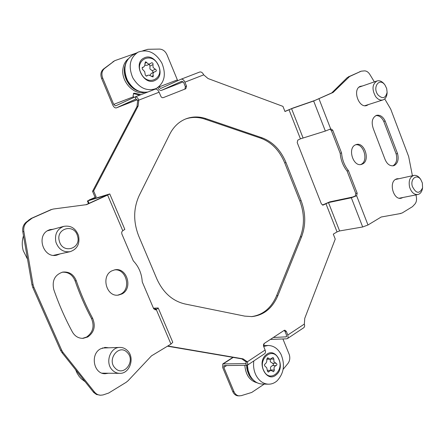 <?xml version="1.0" encoding="UTF-8"?>
<svg xmlns="http://www.w3.org/2000/svg" width="445" height="445" viewBox="0 0 445 445"><rect width="100%" height="100%" fill="white"/><g stroke="black" fill="none" stroke-linecap="round" stroke-linejoin="round"><path stroke-width="0.67" d="M375.841 115.594C379.096 115.4 381.743 117.347 383.785 121.429L396.128 153.898C397.491 159.338 396.545 163.248 393.285 165.612L392.746 165.874M394.687 165.279L393.458 165.763C389.625 166.196 386.716 163.81 384.736 158.604L373.405 128.955C371.091 122.203 372.126 117.664 376.514 115.333C380.002 114.66 382.889 116.557 385.17 121.023L397.524 153.542C398.892 158.998 397.947 162.909 394.687 165.279M355.611 144.781C363.654 143.229 368.705 160.834 361.229 164.294L360.695 164.544M355.277 144.936L356.289 144.542C364.455 141.777 370.468 160.283 362.614 163.949L361.396 164.422C353.241 167.036 347.373 148.413 355.277 144.936M360.038 86.463L361.279 86.391M367.158 104.964L366.113 105.654M368.532 104.525L366.814 105.482C358.787 108.625 352.201 89.49 360.255 86.358L362.647 85.918M396.378 178.951L397.58 179.023M401.54 197.769L400.467 198.314M402.953 197.491L401.184 198.231C393.63 200.283 388.563 182.773 395.711 179.268L397.068 178.74L398.981 178.712M117.842 295.135L120.706 294.117C131.726 288.866 126.185 268.051 114.265 269.954M111.979 270.805L114.86 269.831C127.003 267.122 133.255 288.549 121.919 293.961L118.448 295.079C106.4 297.31 100.676 275.878 111.979 270.805M107.395 347.851L104.831 347.456M108.43 373.233L105.242 373.711C93.667 374.256 89.907 354.203 100.57 348.83L105.432 347.417L108.602 347.812M56.337 255.23L58.907 254.156M52.716 229.375L49.94 229.62M60.031 253.906L56.904 255.119C43.399 258.851 35.728 235.305 48.778 230.076L53.828 229.069M82.486 338.361L86.614 337.032C93.016 332.376 94.635 326.179 91.47 318.453C85.078 306.516 79.622 293.989 75.11 280.878C72.591 274.776 68.296 271.884 62.217 272.212M87.787 336.965L83.07 338.35C78.498 338.411 74.944 336.298 72.407 332.003C65.126 318.548 58.912 304.408 53.778 289.589C51.837 280.572 54.841 274.743 62.778 272.09C69.103 271.461 73.592 274.331 76.256 280.695C80.784 293.828 86.247 306.382 92.649 318.347C95.82 326.09 94.201 332.298 87.787 336.965M104.642 373.683L107.223 373.222M86.052 204.711L107.518 194.86L87.965 200.823L89.528 199.805L96.187 196.946L89.84 199.977L109.765 193.925L107.612 195.071L122.77 230.716L124.834 229.409L109.765 193.925M93.3 391.984L94.49 392.039C96.109 394.009 98.111 395.071 100.492 395.232L96.448 394.476L93.634 392.384L61.916 352.546L60.57 350.315L32.78 287.476L31.996 284.889L22.795 231.773C22.256 227.912 23.335 224.753 26.021 222.3L31.039 218.501L50.986 209.656L53.483 209.005L86.603 204.639L107.612 195.071M52.087 209.311L32.118 218.167L27.089 221.972C24.397 224.43 23.324 227.601 23.863 231.472L33.086 284.705L33.87 287.298L61.71 350.282L63.056 352.512L94.49 392.039M100.492 395.232L102.995 394.954L108.675 393.041L126.18 382.3L128.043 380.775L151.456 355.878L170.963 344.085L172.777 342.283L158.209 307.984L153.447 308.207M167.481 346.193L241.78 358.87L246.052 361.807L247.337 361.796L265.131 350.02L263.585 346.255L264.263 343.423L284.155 330.39L284.789 330.179L286.302 331.325L287.804 335.018L304.341 324.071L304.753 318.347L335.246 239.087L333.294 234.137L337.043 231.912L339.607 230.944L362.692 226.978L367.993 224.986L356.634 195.744L351.322 197.769L328.466 202.586L323.053 205.101L321.385 203.91L297.21 142.572L297.811 140.114L300.436 138.84L325.351 131.053L330.846 128.878L332.726 130.168L341.56 152.935L340.191 153.303L331.364 130.58L330.001 129.267M167.798 345.999L243.059 358.854L247.337 361.796L247.837 363.954L247.242 365.306L224.247 365.568L223.902 365.668L223.818 367.403L226.639 365.562M154.966 309.803L156.317 309.637L158.209 307.984M122.77 230.716L121.702 232.023L121.813 233.864L133.3 260.859C138.757 266.588 141.738 273.597 142.25 281.891L153.575 308.502L155.605 309.859L156.317 309.637L170.963 344.085M155.06 309.753L156.011 308.925L153.859 309.014M135.191 96.893L155.233 89.161C156.701 88.861 157.992 89.879 159.104 92.215L138.818 100.114L138.111 106.06L93.639 190.977L92.549 191.328L95.091 197.285M93.639 190.977L96.187 196.946M136.654 52.938L114.727 60.687L104.464 68.513C101.849 70.866 101.249 74.031 102.673 78.014L101.649 78.542L112.674 104.859C113.77 107.145 114.994 108.157 116.345 107.89L135.892 99.001L135.119 96.915C136.504 96.648 137.739 97.716 138.818 100.114L137.689 100.62L136.982 106.561L92.549 191.328M116.412 107.868L137.227 99.713M102.673 78.014L113.709 104.38L115.55 105.899L135.041 96.949M101.649 78.542C100.231 74.571 100.826 71.411 103.44 69.058L114.727 60.687M177.716 80.723L167.014 54.824C165.317 51.175 162.798 49.262 159.455 49.078L147.912 49.295L142.784 50.791M183.162 81.747L179.763 83.265M157.825 87.543C158.876 89.718 160.094 90.663 161.474 90.368L181.816 81.218L183.746 82.698L185.365 86.664L184.898 89.1M177.255 79.933L158.882 86.998L160.717 88.438L180.97 79.249L199.705 72.029C201.262 71.684 202.597 72.624 203.715 74.855L184.914 82.175L186.533 86.146L185.81 88.739L163.248 97.65L162.247 97.683L161.14 96.904L159.104 92.215M140.898 94.69L135.085 93.25L134.028 93.739L133.3 93.595M139.663 95.163L134.028 93.739M133.873 97.488L133.061 95.77L133.778 93.233L135.085 93.25M137.689 100.62L135.953 98.979M184.914 82.175C183.83 79.883 182.539 78.898 181.054 79.216M181.132 79.188L199.705 72.029M381.181 217.015L400.889 213.472L381.181 217.015L367.993 224.986M399.471 213.728L402.185 212.971L412.482 206.652L415.051 203.899C416.392 202.13 416.832 199.844 416.375 197.029L415.98 194.904M412.409 175.742L408.655 156.529L390.71 109.114L384.714 98.901M374.362 81.88L369.839 74.443C368.321 72.079 366.535 70.889 364.477 70.877L361.195 71.189L349.87 76.234L333.105 92.438L313.653 101.004L291.564 108.669L284.972 111.517L282.948 106.372L208.026 78.531L203.715 74.855M333.105 92.438L331.753 92.91L347.311 77.552L361.195 71.189M331.753 92.91L314.988 100.398L292.888 108.068L284.928 111.4M340.191 153.303C340.787 160.128 343.084 166.041 347.072 171.036L355.794 193.492L355.243 196.039L352.59 197.052L329.723 201.88L322.436 205.045M347.072 171.036L348.457 170.696C344.458 165.69 342.161 159.772 341.56 152.935M348.457 170.696L357.185 193.191L356.634 195.744L355.243 196.039M270.349 339.435L286.691 338.806L287.642 338.428L288.093 337.666L287.804 335.018M304.341 324.071L304.675 325.951L304.041 327.526L287.481 338.556M273.325 337.488L286.335 336.843L286.497 335.074L284.995 331.386L284.149 330.396M283.12 369.361L287.937 363.482C289.929 360.723 290.312 357.591 289.083 354.092L282.909 338.951M264.252 384.091L251.737 392.445L241.151 395.688L238.203 395.866C235.778 395.661 233.959 394.226 232.741 391.561L222.628 367.403L222.795 363.927L232.913 357.357M223.818 367.403L233.948 391.606C235.166 394.276 236.985 395.711 239.416 395.916M246.508 365.512L245.723 363.609L222.795 363.927M264.024 343.612L263.412 344.942M265.131 350.02L265.559 351.912L265.031 353.464L247.242 365.306M185.064 303.996L244.739 316.122L251.992 316.601C263.829 315.216 272.457 308.213 277.88 295.597L301.61 236.673C305.938 225.098 305.76 213.06 301.076 200.556L286.002 162.575C280.806 150.143 272.874 141.905 262.194 137.861L206.052 118.676C199.138 116.356 192.435 116.412 185.949 118.843C178.973 121.624 173.572 126.747 169.745 134.206L139.335 195.244C133.333 208.193 133.15 221.855 138.796 236.239L156.851 278.915C163.143 292.704 172.549 301.065 185.064 303.996M251.353 316.64C262.889 315.027 271.3 308.051 276.59 295.725L300.319 236.896C304.647 225.337 304.469 213.322 299.791 200.84L284.739 162.926C279.549 150.516 271.617 142.294 260.948 138.256L204.856 119.127C198.175 116.885 191.678 116.868 185.359 119.076M246.274 363.242L245.723 363.609L246.068 363.521L246.052 361.807M144.642 92.349C133.622 95.541 120.334 80.751 123.076 68.002C123.782 64.213 125.44 61.215 128.049 59.007M124.756 68.191L124.455 68.124L124.544 67.24L125.451 64.291M125.557 63.93L125.379 64.258M125.512 63.908L125.763 63.318M125.891 62.968L125.774 63.285M124.706 69.331L124.305 69.264L124.266 70.405L124.711 70.449M124.327 69.676L124.7 69.731M124.9 72.685L124.422 72.696L124.266 70.405M124.311 70.816L124.728 70.855M124.355 71.945L124.817 71.962M125.612 76.067L125.078 76.184L124.845 75.455L124.756 75.049L125.323 74.96L124.795 75.027L124.65 74.271L125.162 74.226M124.889 75.439L125.418 75.355M126.363 78.27L125.829 78.465L125.557 77.736L126.102 77.575M126.819 79.349L126.291 79.577L125.985 78.86L126.525 78.665M127.326 80.4L126.814 80.667L126.469 79.966L126.997 79.733M127.882 81.429L127.387 81.73L127.009 81.046L127.52 80.779M129.122 83.393L128.655 83.771L128.905 84.111L129.367 83.738M128.905 84.111L131.253 86.769L133.934 88.956L136.838 90.585L139.902 91.592M128.694 83.749L127.387 81.73M126.814 80.667L127.009 81.046M126.291 79.577L126.469 79.966M125.829 78.465L125.985 78.86M125.078 76.184L125.557 77.736M124.422 72.696L124.65 74.271M124.455 68.124L124.305 69.264M106.972 347.868L105.882 347.534M105.699 373.578L106.794 373.216M105.448 373.611L105.265 373.199M104.692 373.683L105.003 373.238L105.159 373.644M103.869 373.6L104.353 373.661M104.508 347.489L104.731 347.756L104.848 347.456M105.459 347.918L105.649 347.506M105.242 347.929L105.315 347.478M151.1 63.079L151.422 62.834C152.635 62.656 153.152 63.235 152.974 64.581L153.063 67.445L155.299 69.225C156.484 69.898 156.634 70.666 155.75 71.523L154.387 71.912C152.991 72.746 152.641 73.976 153.336 75.589L153.008 76.941L149.031 75.122L147.768 75.283L146.744 76.089L146.049 75.945L145.276 74.916L144.703 71.667L142.317 69.092L142.267 67.501L143.802 66.934L144.625 65.877L145.437 61.805L146.7 62.361C147.562 63.869 148.747 64.325 150.243 63.73L151.1 63.079M158.103 64.909C151.84 51.147 133.878 59.897 141.154 73.47C147.712 87.337 165.29 78.142 158.103 64.909M161.824 63.006C155.583 52.532 147.751 48.878 138.328 52.054L137.9 52.271C129.829 57.883 128.11 66.355 132.744 77.691C139.024 87.993 146.739 91.637 155.895 88.633L156.529 88.321C164.639 82.703 166.402 74.265 161.824 63.006M155.261 80.278C166.819 74.977 155.316 51.854 144.091 57.989C132.198 63.173 144.124 86.786 155.261 80.278M150.243 63.73L147.173 65.276L144.836 65.259M149.186 64.258L149.948 66.094L152.974 64.581M153.252 72.463L152.262 70.716L149.943 68.986L149.948 66.094M149.882 75.355L151.3 73.408L154.387 71.912M257.082 382.778C249.812 380.775 245.729 375.024 244.833 365.512M253.989 380.742L252.36 379.129M252.126 378.856L252.237 379.279M251.987 379.029L251.72 378.356M250.351 376.359L249.99 376.631L251.536 378.55M250.04 376.631L249.667 376.053L250.018 375.78M249.84 375.447L249.422 375.73L249.667 376.053M249.473 375.73L249.133 375.124L249.534 374.846M249.372 374.495L248.9 374.785L249.133 375.124M248.95 374.785L248.638 374.156L249.094 373.878M247.526 368.276L246.825 368.427L246.897 368.822L248.638 374.156M246.875 368.427L246.769 367.692L247.431 367.587M246.586 365.512L246.769 367.692M247.943 370.412L247.353 370.635M247.414 371.035L248.043 370.802M248.227 371.464L247.67 371.709M247.754 372.103L248.343 371.842M268.997 371.62L268.363 372.103L267.323 370.524L266.75 367.798L264.664 365.851L264.536 364.683L265.075 363.904C266.377 363.126 266.95 361.646 266.805 359.471L267.773 357.78L269.993 359.21L273.052 357.474L273.859 359.048L273.925 361.757L275.967 363.22C277.185 363.949 277.218 364.75 276.084 365.618C274.159 366.396 273.592 367.87 274.381 370.034L273.636 371.731L270.755 370.329L268.997 371.62L267.606 371.608M263.935 370.935C269.898 383.451 284.984 370.424 278.481 358.676C272.768 346.199 257.355 358.876 263.935 370.935M253.822 360.934C253.11 366.113 253.856 370.93 256.064 375.391C259.101 380.953 263.223 383.885 268.424 384.191C271.528 384.224 274.365 383.156 276.929 380.976C283.871 373.594 285.239 364.733 281.04 354.398C277.886 348.535 273.541 345.559 268.001 345.481L263.668 346.449M266.177 354.748C255.964 362.525 266.772 383.668 276.317 374.734C286.257 366.914 275.805 346.149 266.177 354.748M274.381 370.034L270.899 370.023C269.976 367.882 270.543 366.413 272.596 365.623C273.803 364.761 273.764 363.966 272.485 363.237L270.343 361.785L270.254 359.415M85.156 381.754L81.157 378.678L79.204 376.464L77.163 373.299L75.622 369.778M127.481 350.638C135.169 357.802 129.712 373.956 119.655 373.349C116.935 373.288 114.543 372.237 112.474 370.207C104.792 363.159 110.01 347.189 119.783 347.423C122.72 347.373 125.284 348.441 127.481 350.638M115.261 368.226C123.671 377.31 136.075 360.834 127.276 352.54C119.082 343.334 106.288 359.755 115.261 368.226M27.551 259.235L23.246 250.691C21.844 245.629 21.927 240.673 23.496 235.822M78.559 235.678C80.05 243.832 77.246 249.161 70.154 251.675C63.362 252.493 58.623 249.345 55.931 242.23C54.457 234.304 57.094 229.014 63.835 226.349C70.872 225.242 75.784 228.352 78.559 235.678M53.561 255.335L70.154 251.675M59.396 241.279C62.745 254.423 81.663 248.699 77.519 236.034C74.382 223.062 55.302 228.341 59.396 241.279M63.835 226.349L47.437 230.816M387.094 92.51L387.067 93.361C386.727 96.821 385.359 99.007 382.956 99.919C380.358 100.592 377.916 99.48 375.63 96.582C371.747 89.434 372.198 84.233 376.993 80.973C379.463 80.267 381.827 81.224 384.074 83.832L384.58 84.5M385.008 85.067L384.703 84.667C379.129 77.308 372.237 87.57 377.95 94.874C382.544 99.252 385.593 98.395 387.106 92.304L386.677 88.516L385.008 85.067M422.511 188.185L422.394 188.93C421.688 192.084 420.169 193.953 417.833 194.537C414.084 194.804 411.341 192.323 409.589 187.095C408.427 180.904 409.823 177.015 413.789 175.436C416.164 175.03 418.311 176.131 420.236 178.734L420.647 179.368M422.355 182.978L420.837 179.663C416.904 173.522 410.045 178.818 412.326 186.36C416.058 193.697 419.474 194.192 422.566 187.84L422.355 182.978M56.999 254.579L57.255 254.935M57.577 254.807L57.333 254.501M55.697 255.313L55.981 255.28M49.912 229.626L49.44 229.798M50.947 229.859L51.019 229.442M50.802 229.898L50.674 229.487M51.498 229.392L51.442 229.72M365.762 105.693L366.274 105.248M360.4 86.692L359.727 86.636M359.577 86.975L359.638 86.697M396.328 178.968L396.217 179.324M76.256 280.695L75.11 280.878M92.649 318.347L91.47 318.453M50.074 210.001L51.175 209.656M31.039 218.501L32.118 218.167M28.947 219.819L30.021 219.491M26.021 222.3L27.089 221.972M22.795 231.773L23.863 231.472M31.996 284.889L33.086 284.705M32.78 287.476L33.87 287.298M60.57 350.315L61.71 350.282M61.916 352.546L63.056 352.512M243.059 358.854L241.78 358.87M155.622 308.841L155.8 309.253M89.045 203.348L87.965 200.823M138.111 106.06L136.982 106.561M104.464 68.513L103.44 69.058M113.942 61.193L112.913 61.749M161.541 90.341L179.897 83.209M133.478 96.771L113.709 104.38M186.533 86.146L185.365 86.664M359.588 71.778L360.951 71.283M348.513 76.724L349.87 76.234M347.311 77.552L348.669 77.063M331.364 130.58L332.726 130.168M355.794 193.492L357.185 193.191M362.692 226.978L351.322 197.769M328.466 202.586L339.607 230.944M337.043 231.912L325.896 203.565M323.359 204.984L322.731 205.117M300.436 138.84L288.977 109.704M291.564 108.669L303.017 137.822M325.351 131.053L313.653 101.004M330.691 128.939L319.009 98.857M397.524 153.542L396.128 153.898M385.17 121.023L383.785 121.429M285.94 336.971L286.586 336.542M233.948 391.606L232.741 391.561M233.208 357.407L223.479 363.732M286.302 331.325L284.995 331.386M277.88 295.597L276.59 295.725M301.61 236.673L300.319 236.896M301.076 200.556L299.791 200.84M286.002 162.575L284.739 162.926M262.194 137.861L260.948 138.256M206.052 118.676L204.856 119.127M147.929 91.982C139.452 93.255 132.582 89.384 127.309 80.373C122.709 69.147 124.466 60.726 132.588 55.102C124.555 60.681 122.837 69.081 127.437 80.311C132.716 89.328 139.558 93.216 147.963 91.965M152.262 70.716L155.299 69.225M151.495 76.473L153.336 75.589M146.566 76.106L147.128 75.834M142.267 67.501L142.801 67.234M144.886 63.279L146.7 62.361M247.426 365.189L248.121 370.474L249.918 375.324C252.938 380.837 257.038 383.746 262.222 384.046L268.424 384.191M270.677 359.087L273.859 359.048M267.1 358.186L268.363 358.169M272.485 363.237L275.967 363.22M272.596 365.623L276.084 365.618M87.381 200.934L88.516 203.588M135.119 96.915L155.233 89.161M136.098 100.225L116.345 107.89M179.83 83.237L161.474 90.368M152.029 90.402L155.895 88.633M146.227 76.034L147.768 75.283M142.122 67.796L143.596 67.056M132.588 55.102L137.9 52.271M263.418 345.62L268.001 345.481M262.222 384.046C256.943 383.735 252.782 380.803 249.734 375.246L247.965 370.485L247.264 365.295M266.783 359.243L269.993 359.21M267.334 370.312L270.755 370.329M119.655 373.349L102.1 373.166M119.783 347.423L102.294 348.029M376.993 80.973L359.004 87.175M384.703 84.667L384.074 83.832M387.106 92.304L387.067 93.361M382.956 99.919L364.872 105.699M413.789 175.436L395.321 179.519M420.837 179.663L420.236 178.734M422.566 187.84L422.394 188.93M417.833 194.537L399.271 198.22"/></g></svg>

